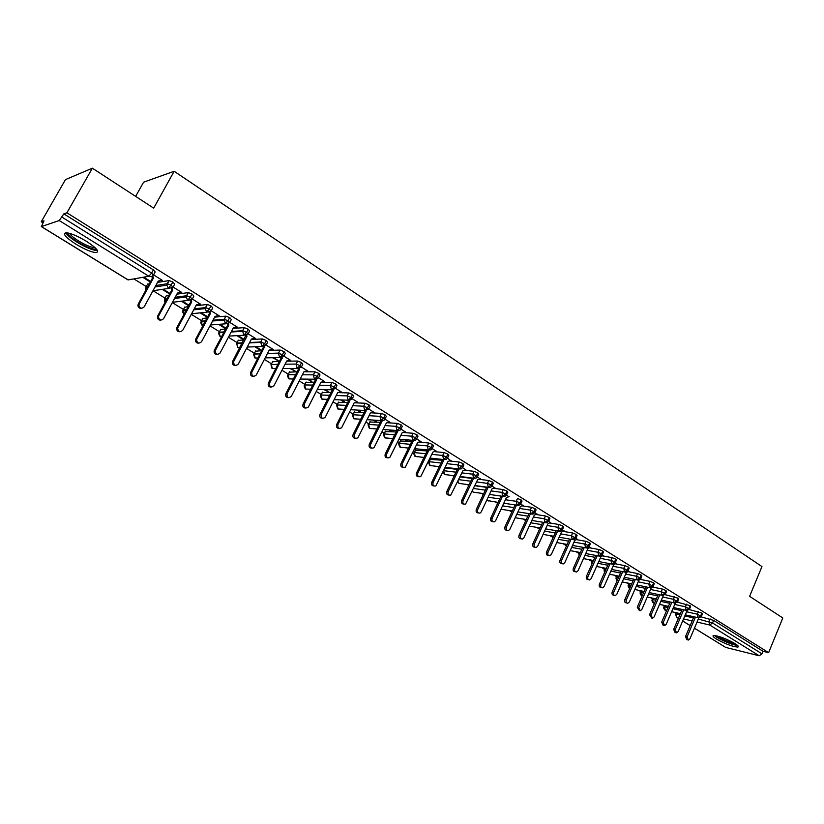 <?xml version="1.0" encoding="UTF-8"?>
<svg xmlns="http://www.w3.org/2000/svg" width="824" height="824" viewBox="0 0 824 824"><rect width="100%" height="100%" fill="white"/><g stroke="black" fill="none" stroke-linecap="round" stroke-linejoin="round"><path stroke-width="1.24" d="M86.427 241.298C96.902 248.24 100.013 252.01 95.759 252.608C91.011 252.041 84.398 249.229 75.921 244.182C65.312 237.23 62.15 233.419 66.445 232.749C71.255 233.347 77.909 236.2 86.427 241.298M734.977 643.565C738.129 645.573 739.077 646.747 737.81 647.077C732.515 646.665 725.398 643.997 716.458 639.053C713.224 637.014 712.266 635.829 713.563 635.489C718.847 635.901 725.985 638.59 734.977 643.565M41.252 221.769L43.991 220.811L41.427 226.569L59.246 220.533L63.86 213.869L66.898 212.798L92.36 168.189L65.477 179.601L41.252 221.769L42.869 222.768M133.869 278.903L146.281 286.567M146.878 286.927L147.434 287.277M153.037 290.728L165.006 298.113M165.634 298.504L166.798 299.215M172.298 302.614L183.443 309.484M184.102 309.896L185.4 310.7M191.302 314.335L201.602 320.691M202.282 321.103L203.353 321.772L203.786 320.979M210.007 325.871L219.483 331.722M220.183 332.154L221.007 332.659M228.413 337.232L237.096 342.578M237.817 343.031L238.373 343.371M246.53 348.408L254.441 353.28M264.38 359.408L271.529 363.827M281.942 370.254L288.349 374.199M299.246 380.925L304.921 384.427M316.292 391.441L321.257 394.5M333.071 401.793L337.356 404.429M349.613 411.99L353.218 414.225M365.897 422.043L368.864 423.866M381.955 431.941L384.283 433.383M397.776 441.705L399.486 442.766M413.36 451.325L414.482 452.005M423.134 457.351L423.835 457.784M428.727 460.801L429.263 461.131M438.018 466.528L439.017 467.146M452.685 475.582L453.993 476.385M467.157 484.502L468.753 485.491M481.432 493.308L483.307 494.462M495.512 502.001L497.655 503.32M509.407 510.571L511.807 512.054M523.106 519.017L525.774 520.665M536.63 527.36L539.545 529.163M549.979 535.6L553.131 537.547M563.142 543.716L566.541 545.807M576.141 551.74L579.354 553.718M588.975 559.651L591.951 561.494M601.633 567.458L604.394 569.168M614.138 575.173L616.682 576.749M626.477 582.784L628.805 584.226M638.682 590.314L640.784 591.611M650.723 597.75L652.618 598.914M662.62 605.084L664.299 606.124M674.362 612.325L675.845 613.241M135.641 196.39L143.592 182.186L174.142 171.279L761.963 566.572L749.603 596.329L782.8 617.959L768.627 652.67L763.045 651.31L713.636 620.4L712.544 622.995L762.004 653.844L763.045 651.31M762.004 653.844L759.182 655.77L725.748 647.437L694.426 628.238M66.898 212.798L768.627 652.67M92.36 168.189L153.686 208.142L174.142 171.279M701.09 616.857L713.636 620.4M63.86 213.869L153.398 269.881L155.19 271.941L153.635 274.773M147.496 284.342L149.371 283.755M157.518 282.426L169.136 280.551L172.978 282.127L174.688 284.136L173.164 286.927M161.102 280.366L162.585 280.5L153.666 274.938M150.638 281.437L143.737 277.163M142.779 277.327L150.328 282.004M166.201 295.929L168.951 295.239M176.882 294.168L188.387 292.602L192.239 294.178L193.867 296.135L192.383 298.896M180.291 292.324L181.754 292.448L173.205 287.123M169.95 293.416L163.183 289.224M162.204 289.368L169.641 293.983M184.617 307.331L188.191 306.6M195.927 305.735L207.339 304.468L211.191 306.044L212.747 307.939L211.294 310.658M199.181 304.097L200.623 304.211L192.425 299.102M188.953 305.199L182.331 301.09M188.758 305.56L188.696 305.045M181.321 301.213L188.397 305.601M202.745 318.558L207.102 317.827M214.652 317.147L225.982 316.138L229.845 317.714L231.328 319.558L229.906 322.246M217.763 315.685L219.184 315.788L211.346 310.906M207.658 316.797L201.169 312.77M207.627 316.849L206.669 316.931L206.968 316.375M200.129 312.873L206.669 316.931M220.595 329.61L225.694 328.91M233.079 328.395L244.326 327.633L248.199 329.198L249.62 330.991L248.22 333.648M236.066 327.087L237.456 327.19L229.958 322.514M218.648 324.347L224.664 328.086L225.735 328.014L219.709 324.275M238.188 340.497L243.976 339.849M251.207 339.488L262.382 338.942L266.276 340.508L267.615 342.248L266.245 344.875M254.08 338.314L255.45 338.406L248.282 333.936M236.869 335.646L242.39 339.066L243.482 339.014L237.951 335.584M255.512 351.23L261.97 350.643M269.057 350.416L280.17 350.076L284.064 351.632L285.341 353.331L284.002 355.927M271.817 349.366L273.166 349.458L266.317 345.184M254.822 346.77L259.848 349.891L260.961 349.85L255.924 346.729M272.579 361.798L279.666 361.293M286.618 361.19L297.67 361.036L301.584 362.591L302.799 364.239L301.481 366.814M289.276 360.253L290.614 360.335L284.074 356.256M272.487 357.719L278.172 360.531L273.609 357.698M289.389 372.191L297.083 371.799M303.912 371.809L314.933 371.83L318.826 373.385L320.011 374.982L318.703 377.547M306.477 370.975L307.795 371.047L301.563 367.164M289.894 368.513L295.126 371.047L291.037 368.503M305.941 382.429L314.222 382.171M321 382.284L331.938 382.46L335.821 384.015L336.964 385.57L335.667 388.125M323.42 381.533L324.718 381.605L318.775 377.897M307.022 379.133L311.832 381.409L308.197 379.143M322.297 392.574L331.104 392.399M337.974 392.605L348.686 392.935L352.548 394.48L353.661 395.994L352.384 398.538M340.106 391.936L341.383 391.997L335.728 388.475M323.904 389.598L328.302 391.616L325.089 389.628M338.396 402.534L347.718 402.483M354.66 402.792L365.176 403.245L369.028 404.79L370.1 406.263L368.843 408.797M356.555 402.184L357.801 402.236L352.435 398.888M340.539 399.898L343.309 401.628L344.525 401.679L341.744 399.949M354.269 412.361L364.084 412.443M371.068 412.824L381.43 413.401L385.261 414.956L386.312 416.377L385.055 418.911M372.788 412.268L373.983 412.33L368.884 409.147M356.916 410.053L359.285 411.526L360.51 411.588L358.141 410.125M369.904 422.043L380.204 422.259M387.208 422.722L397.436 423.412L401.267 424.957L402.277 426.348L401.041 428.871M388.794 422.197L389.927 422.269L385.096 419.262M373.066 420.065L376.269 421.363L374.302 420.137M385.323 431.58L396.087 431.941M403.101 432.487L413.215 433.28L417.026 434.825L418.005 436.164L416.779 438.687M404.563 431.982L405.645 432.075L401.061 429.211M388.969 429.922L390.545 430.901L391.802 430.993L390.226 430.015M400.536 440.995L411.732 441.489M418.736 442.107L428.768 443.003L432.559 444.538L433.517 445.846L432.301 448.359M420.096 441.633L421.126 441.726L416.8 439.027M404.646 439.635L405.841 440.377L407.118 440.49L405.923 439.748M415.523 450.264L427.151 450.913M434.135 451.603L444.095 452.582L447.875 454.117L448.802 455.394L447.597 457.897M435.412 451.15L436.39 451.243L432.312 448.699M422.218 449.853L420.93 449.729M430.313 459.421L442.344 460.204M449.307 460.956L459.195 462.027L462.964 463.562L463.861 464.798L462.676 467.301M450.501 460.534L447.597 458.237M437.111 459.092L435.803 458.947M444.939 467.939L457.33 469.371M464.252 470.185L474.088 471.338L477.838 472.873L478.713 474.068L477.539 476.571M465.375 469.783L462.666 467.63M459.977 476.9L472.09 478.425M478.981 479.29L488.766 480.516L492.505 482.05L493.36 483.214L492.196 485.707M480.032 478.899L477.518 476.89M474.799 485.758L486.644 487.344M493.504 488.272L503.248 489.569L506.966 491.094L507.8 492.237L506.647 494.719M494.493 487.89L492.155 486.026M505.4 499.735L516.215 501.301L517.524 498.499L521.231 500.014L522.035 501.126L520.892 503.598M508.748 496.759L506.595 495.028M521.922 505.854L531.593 507.296L535.291 508.82L536.084 509.891L534.951 512.363M522.807 505.503L520.84 503.907M535.827 514.475L545.478 515.979L549.165 517.493L549.927 518.543L548.805 521.005M536.671 514.135L534.879 512.662M549.546 522.972L559.177 524.538L562.844 526.052L563.595 527.072L562.483 529.533M550.35 522.653L548.732 521.304M563.08 531.356L572.69 532.994L576.337 534.498L577.068 535.487L575.966 537.938M563.832 531.047L562.39 529.822M576.429 539.638L586.019 541.327L589.654 542.831L590.365 543.789L589.273 546.24M577.15 539.339L575.873 538.226M589.593 547.806L599.161 549.546L602.787 551.05L603.487 551.987L602.406 554.428M590.283 547.517L588.429 545.56L589.654 542.831M602.581 555.87L612.139 557.663L615.755 559.156L616.434 560.073L615.363 562.504M603.24 555.582L601.582 553.769L602.787 551.05M615.404 563.822L624.942 565.666L628.547 567.159L629.206 568.055L628.146 570.476M616.033 563.544L614.56 561.865L615.755 559.156M628.053 571.681L637.58 573.566L641.165 575.059L641.814 575.924L640.763 578.345M628.65 571.413L628.022 570.754M640.536 579.426L650.064 581.373L653.628 582.856L654.266 583.701L653.216 586.111M641.113 579.169L640.001 577.737L641.165 575.059M652.855 587.079L662.372 589.067L665.926 590.551L666.544 591.375L665.514 593.785M665.019 594.64L678.07 598.142L678.677 598.945L677.647 601.345M677.184 602.128L690.059 605.64L690.646 606.423L689.626 608.823M677.534 601.86L678.101 601.984L677.524 601.623M689.214 609.544L701.894 613.046L702.47 613.808L701.461 616.197M697.99 617.722L685.3 614.828L697.949 617.691L700.791 615.662L701.894 613.046M663.938 606.969L664.02 606.773C663.31 607.267 663.588 608.359 664.844 610.048L666.637 610.553M671.622 611.686L680.366 613.684L671.611 611.696M405.841 440.377L406.098 439.862M390.545 430.901L390.803 430.375M375.023 421.28L375.291 420.755M359.285 411.526L359.552 410.991M343.309 401.628L343.577 401.092M327.107 391.575L327.375 391.039M310.669 381.388L310.936 380.853M293.972 371.047L294.25 370.501M277.039 360.541L277.317 359.995M259.848 349.891L260.127 349.345M242.39 339.066L242.678 338.52M224.664 328.086L224.962 327.53M686.124 610.347L673.404 607.494L686.093 610.327L688.936 608.266L690.059 605.64M652.248 599.759L652.34 599.553C651.619 600.047 651.897 601.149 653.164 602.859L654.493 603.25M659.519 604.373L668.429 606.371L659.509 604.383M674.114 602.88L661.363 600.078L674.094 602.859L676.937 600.778L678.07 598.142M640.413 592.466L640.505 592.25C639.774 592.714 640.052 593.826 641.329 595.587L642.184 595.865M656.337 598.976L647.252 596.988L656.337 598.966M650.517 589.448L661.229 591.714L664.783 593.198L665.411 594.011L663.011 595.536L649.168 592.569L661.94 595.299L664.783 593.198L665.926 590.551M634.841 589.49L644.1 591.477L634.841 589.49M628.434 585.081L628.527 584.865C627.785 585.308 628.063 586.431 629.34 588.212L629.042 584.916L631.05 585.339M638.178 581.816L648.9 584.031L649.621 587.646L650.744 587.883L636.818 584.958L649.621 587.646L652.474 585.514L653.628 582.856M622.254 581.899L631.689 583.886L622.254 581.899M624.293 577.253L637.148 579.89L640.001 577.737L636.416 576.244L637.58 573.566M609.503 574.225L619.123 576.192M611.614 569.456L624.499 572.031L627.363 569.847L628.547 567.159M596.576 566.459L606.392 568.416M598.76 561.546L611.696 564.059L614.56 561.865L610.944 560.361L612.139 557.663M583.474 558.59L593.486 560.526M585.73 553.543L598.718 555.994L601.582 553.769L597.956 552.265L599.161 549.546M570.198 550.617L580.405 552.544M572.536 545.437L585.565 547.816L588.429 545.56L584.793 544.056L586.019 541.327M556.736 542.553L567.149 544.448M559.156 537.217L572.237 539.524L575.101 537.248L576.337 534.498M543.088 534.385L553.718 536.259M545.591 528.884L558.724 531.12L561.587 528.812L562.844 526.052M529.245 526.103L540.101 527.957M531.841 520.449L545.024 522.601L547.898 520.274L549.165 517.493M515.206 517.73L526.289 519.542M517.905 511.9L531.14 513.97L534.004 511.611L535.291 508.82M500.971 509.242L512.291 511.014M503.773 503.227L517.06 505.215L519.934 502.825L521.231 500.014M486.644 500.415L498.087 502.382M489.446 494.441L502.784 496.336L505.648 493.916L506.966 491.094M472.193 491.279L473.264 492.155L483.698 493.627M474.902 485.542L488.302 487.334L491.176 484.883L492.505 482.05M457.66 481.783L459.071 483.431L469.093 484.769M460.163 476.519L473.615 478.198L476.488 475.726L477.838 472.873M443.281 471.4L444.342 474.449L454.282 475.778M445.207 467.363L458.721 468.938L461.594 466.436L462.964 463.562M429.016 462.213L428.995 461.687C428.171 461.275 428.428 462.532 429.767 465.478L439.243 466.672M430.035 458.093L443.621 459.545L446.484 457.011L447.875 454.117M414.214 453.076L414.214 452.561C413.514 453.004 413.772 454.282 414.977 456.383L424 457.444M414.647 448.678L428.295 450.017L431.158 447.442L432.559 444.538M399.197 443.817L399.218 443.302C398.394 443.322 398.651 444.61 399.99 447.164L408.529 448.091M399.022 439.151L412.742 440.346L415.605 437.74L417.026 434.825M383.974 434.423L384.015 433.918C383.191 433.774 383.438 435.072 384.787 437.812L392.821 438.605M383.17 429.479L396.962 430.53L399.825 427.893L401.267 424.957M368.534 424.896L368.596 424.401C367.772 424.082 368.029 425.39 369.368 428.336L376.877 428.995M367.071 419.673L380.946 420.57L383.809 417.902L385.261 414.956M352.878 415.234L352.96 414.74C352.178 414.132 352.435 415.451 353.723 418.716L360.696 419.251M350.736 409.724L364.692 410.465L367.556 407.756L369.028 404.79M336.995 405.429L337.098 404.945C336.305 404.234 336.563 405.573 337.861 408.962L344.257 409.384M334.153 399.64L348.192 400.207L351.055 397.467L352.548 394.48M320.876 395.479L321 395.015C321.731 395.664 319.073 393.728 321.762 399.063L327.571 399.382M317.312 389.422L331.444 389.793L334.297 387.012L335.821 384.015M304.519 385.385L304.664 384.932C303.86 385.478 304.108 386.847 305.436 389.021L310.627 389.237M300.204 379.05L314.438 379.225L317.292 376.403L318.826 373.385M287.926 375.147L288.091 374.693C287.288 375.301 287.545 376.681 288.863 378.824L293.406 378.968M282.828 368.534L297.176 368.483L300.029 365.629L301.584 362.591M275.216 368.555L272.311 368.565L271.281 364.311L272.796 361.386L271.281 364.311C272.085 365.156 269.757 361.654 272.044 368.483L275.906 368.555M265.184 357.873L279.645 357.585L282.488 354.691L284.064 351.632M258.056 358.141L255.244 358.069L254.101 353.949C253.287 353.599 253.576 354.938 254.977 357.987L258.128 358.007M247.241 347.058L261.836 346.513L264.669 343.577L266.276 340.508M239.794 347.81L237.909 347.409L236.663 343.454L237.652 347.337L240.052 347.326M229.01 336.089L243.75 335.265L246.582 332.288L248.199 329.198M219.915 336.274L221.666 336.511M220.06 336.511L220.06 336.511C218.597 333.905 218.236 332.659 218.978 332.793L219.215 332.216L224.107 331.897M221.543 332.062L221.234 332.649M210.481 324.975L225.374 323.832L229.845 317.714M202.065 325.305L202.972 325.552M202.21 325.531L202.21 325.531C200.747 323.152 200.366 321.957 201.046 321.957L201.334 321.185L205.495 320.835M191.632 313.717L206.7 312.224L211.191 306.044M183.948 314.16L184.03 314.335C182.66 312.317 182.269 311.194 182.835 310.967L183.175 309.989L186.564 309.628M185.771 309.711L185.225 310.71M172.463 302.305L187.728 300.43L192.239 294.178M152.965 290.748L168.446 288.441L172.978 282.127M687.69 639.867L686.845 639.651L685.527 636.55L687.062 636.931L688.38 640.042L689.997 638.713L698.783 617.928M685.527 636.55L693.89 616.785M687.062 636.931L695.435 617.135M675.855 632.688L675.052 632.482L673.682 629.351L675.216 629.732L676.576 632.863L678.193 631.534L687.113 610.553M673.682 629.351L682.169 609.461M675.216 629.732L683.704 609.801M663.856 625.406L663.104 625.231L661.703 622.069L663.217 622.439L664.628 625.601L666.235 624.273L675.299 603.086M661.703 622.069L670.293 602.035M663.217 622.439L671.817 602.375M651.712 618.041L649.559 614.694L651.073 615.054L652.526 618.237L654.122 616.908L663.33 595.515M649.559 614.694L658.263 594.516M651.073 615.054L659.787 594.846M665.771 594.289L664.947 594.671M639.403 610.574L637.261 607.226L638.765 607.566L640.269 610.78L641.855 609.451L651.259 587.811M637.261 607.226L646.078 586.904M638.765 607.566L647.592 587.224M653.638 586.729L652.248 587.357M736.718 644.739C732.031 644.306 725.903 641.989 718.332 637.786L715.541 635.603M717.683 636.087L719.249 637.148C724.749 640.299 729.961 642.421 734.874 643.503M714.367 635.459L717.168 637.508C725.017 641.927 731.836 644.584 737.635 645.501M96.398 249.013L96.254 249.106C93.009 249.724 86.829 247.365 77.724 242.029C71.276 237.93 67.939 234.892 67.722 232.904M69.556 233.336C70.668 235.314 73.686 237.848 78.61 240.958C85.397 245.006 90.702 247.262 94.513 247.705L95.1 247.694M65.796 232.749C67.177 235.201 70.936 238.363 77.065 242.215C85.48 247.231 92.051 250.022 96.769 250.578L97.51 250.558M626.94 603.014L626.353 602.88C624.819 602.674 624.293 601.592 624.808 599.656L626.302 599.996C625.797 601.932 626.312 603.014 627.857 603.23L629.433 601.891L638.899 580.168L641.35 579.066M624.808 599.656L633.738 579.19M626.302 599.996L635.242 579.499M614.302 595.35L613.798 595.237C612.211 595.041 611.676 593.96 612.181 591.982L613.674 592.312C613.159 594.289 613.695 595.381 615.281 595.567L616.846 594.248L626.425 572.402L628.897 571.3M612.181 591.982L621.245 571.372M613.674 592.312L622.738 571.671M601.499 587.584L601.067 587.491C599.439 587.316 598.883 586.225 599.398 584.216L600.881 584.535C600.356 586.554 600.912 587.646 602.55 587.821L604.095 586.492L613.777 564.533L616.29 563.431M599.398 584.216L608.576 563.462M600.881 584.535L610.069 563.75M588.532 579.715L588.171 579.643C586.503 579.499 585.926 578.396 586.441 576.347L587.914 576.656C587.388 578.716 587.965 579.808 589.644 579.962L591.169 578.633L600.974 556.561L603.508 555.469M586.441 576.347L595.752 555.428M587.914 576.656L597.225 555.706M575.389 571.743L575.121 571.691C573.391 571.568 572.793 570.466 573.319 568.364L574.771 568.663C574.246 570.764 574.853 571.877 576.573 571.99L578.077 570.671L587.996 548.485L590.571 547.394M573.319 568.364L582.753 547.301M574.771 568.663L584.216 547.569M562.061 563.657L561.886 563.626C560.104 563.544 559.486 562.421 560.011 560.279L561.463 560.577C560.928 562.72 561.556 563.832 563.338 563.915L564.801 562.607L574.843 540.297L577.449 539.215M560.011 560.279L569.58 539.051M561.463 560.577L571.042 539.308M548.557 555.469L548.475 555.448C546.652 555.397 545.993 554.284 546.528 552.09L547.97 552.368C547.435 554.562 548.084 555.685 549.917 555.736L551.359 554.428L561.515 532.005L564.152 530.924M546.528 552.09L556.241 530.697M547.97 552.368L557.683 530.944M534.879 547.167C533.004 547.146 532.325 546.024 532.86 543.789L534.292 544.056C533.756 546.302 534.436 547.424 536.321 547.435L537.722 546.147L548.001 523.601L550.679 522.519M532.86 543.789L542.717 522.22M534.292 544.056L544.149 522.457M521.056 538.783C519.151 538.752 518.471 537.609 519.007 535.373L520.418 535.631C519.882 537.928 520.593 539.061 522.55 539.02L523.909 537.742L534.312 515.082L537.021 514.001M519.007 535.373L529.008 513.63M520.418 535.631L530.429 513.857M507.038 530.285C505.102 530.244 504.412 529.09 504.968 526.835L506.369 527.082C505.833 529.441 506.564 530.584 508.583 530.491L509.901 529.224L520.428 506.441L523.168 505.37M504.968 526.835L515.113 504.927M506.369 527.082L516.524 505.133M492.824 521.664C490.867 521.613 490.167 520.449 490.723 518.183L492.113 518.42C491.578 520.85 492.35 521.983 494.431 521.829L495.698 520.593L506.348 497.686L509.129 496.614M490.723 518.183L501.023 496.089M492.113 518.42L502.424 496.285M478.414 512.93C476.437 512.868 475.726 511.694 476.282 509.407L477.663 509.634C477.127 512.126 477.941 513.27 480.093 513.053L481.288 511.838L492.083 488.807L494.905 487.736M476.282 509.407L486.747 487.128M477.663 509.634L488.138 487.314M463.799 504.061C461.801 503.989 461.079 502.805 461.646 500.518L463.006 500.724C462.48 503.299 463.325 504.432 465.55 504.144L477.611 479.805L480.474 478.734M461.646 500.518L472.276 478.033M463.006 500.724L473.646 478.219M448.987 495.08C446.948 494.997 446.227 493.803 446.793 491.495L448.143 491.691C447.617 494.338 448.514 495.482 450.81 495.1L462.944 470.669L465.838 469.608M446.793 491.495L457.598 468.804M448.143 491.691L458.917 469.052M433.96 485.964C431.9 485.872 431.158 484.667 431.735 482.339L433.063 482.524C432.559 485.264 433.486 486.397 435.875 485.923L448.06 461.409L450.996 460.348M431.735 482.339L442.715 459.452M433.063 482.524L443.992 459.73M418.716 476.715C416.625 476.622 415.873 475.397 416.46 473.058L417.768 473.223C417.274 476.066 418.262 477.189 420.724 476.602L432.961 452.016L435.937 450.965M416.46 473.058L427.615 449.945M417.768 473.223L428.851 450.275M403.255 467.332C401.134 467.229 400.361 466.003 400.958 463.634L402.256 463.788C401.782 466.734 402.812 467.847 405.357 467.136L417.655 442.488L420.662 441.437M400.958 463.634L412.309 440.304M402.256 463.788L413.504 440.655M387.568 457.814C385.416 457.711 384.633 456.465 385.23 454.086L386.518 454.22C386.065 457.269 387.146 458.371 389.773 457.516L402.112 432.827L405.171 431.776M385.23 454.086L396.787 430.519M386.518 454.22L397.951 430.89M371.665 448.153C369.461 448.05 368.668 446.793 369.276 444.383L370.543 444.517C370.12 447.679 371.253 448.761 373.952 447.751L386.353 423.011L389.453 421.981M369.276 444.383L381.018 420.621M370.543 444.517L382.171 420.951M355.515 438.358C353.28 438.244 352.476 436.978 353.084 434.547L354.33 434.66C353.939 437.946 355.134 438.996 357.915 437.832L370.357 413.061L373.499 412.031M353.084 434.547L364.991 410.63M354.33 434.66L366.165 410.857M339.127 428.408C336.862 428.295 336.027 427.017 336.656 424.566L337.881 424.659C337.531 428.068 338.777 429.098 341.63 427.749L354.124 402.957L357.317 401.937M336.656 424.566L348.727 400.464M337.881 424.659L349.942 400.588M322.503 418.314C320.186 418.201 319.341 416.903 319.969 414.431L321.185 414.503C320.886 418.046 322.184 419.045 325.099 417.5L337.655 392.708L340.889 391.688M319.969 414.431L332.247 390.133M321.185 414.503L333.493 390.133M305.632 408.055C303.273 407.952 302.408 406.644 303.036 404.141L304.231 404.193C303.984 407.88 305.354 408.848 308.32 407.087L320.927 382.305L324.213 381.285M303.036 404.141L315.499 379.658L316.704 379.679L304.231 404.193M288.503 397.652C286.093 397.549 285.207 396.231 285.846 393.697L287.02 393.738C286.845 397.559 288.266 398.476 291.263 396.498L303.953 371.737L307.28 370.728M285.846 393.697L298.484 369.08L299.668 369.07L287.02 393.738M271.106 387.084C268.696 387.012 267.779 385.704 268.356 383.16L269.5 383.191C269.469 387.084 270.952 387.95 273.928 385.776L286.711 361.015L290.089 360.016M268.387 383.088L281.118 358.018M269.541 383.108L282.23 357.812M282.364 358.306L281.2 358.327M253.452 376.352C251.093 376.331 250.115 375.075 250.548 372.572L251.67 372.582C251.825 376.393 253.359 377.217 256.254 375.033L269.211 350.118L272.641 349.129M250.661 372.314L263.526 346.956M251.794 372.324L264.617 346.688M264.792 347.368L263.649 347.409M235.53 365.454C233.213 365.485 232.193 364.28 232.471 361.818L233.573 361.808C233.913 365.537 235.479 366.309 238.301 364.115L251.433 339.066L254.915 338.077M232.656 361.376L245.665 335.708M233.758 361.365L246.953 336.274L246.716 335.378M246.953 336.274L245.83 336.326M217.33 354.382C215.054 354.464 213.983 353.311 214.137 350.9L214.374 350.262L215.455 350.231L215.208 350.859C215.713 354.495 217.33 355.226 220.06 353.033L233.377 327.828L236.921 326.85M214.374 350.262L227.723 325.078L227.517 324.265M215.455 350.231L228.825 324.996L228.526 323.883M228.825 324.996L227.723 325.078M198.842 343.124C196.606 343.268 195.494 342.156 195.515 339.797L195.803 338.983L196.854 338.922L196.565 339.746C197.224 343.278 198.883 343.958 201.53 341.764L215.043 316.416L218.628 315.448M195.803 338.983L209.337 313.635L209.069 312.626M196.854 338.922L210.419 313.532L210.058 312.193M210.419 313.532L209.337 313.635M180.065 331.701C177.871 331.887 176.717 330.826 176.604 328.519L176.923 327.509L177.953 327.437L177.634 328.446C178.437 331.887 180.126 332.505 182.701 330.321L196.411 304.829L200.057 303.86M176.923 327.509L190.663 302.027L190.334 300.791M177.953 327.437L191.714 301.893L191.281 300.317M191.714 301.893L190.663 302.027M160.989 320.083C158.826 320.32 157.631 319.31 157.415 317.055L157.745 315.86L158.744 315.757L158.414 316.952C159.351 320.289 161.071 320.876 163.574 318.692L177.49 293.045L181.187 292.098M157.745 315.86L171.68 290.223L171.289 288.761M158.744 315.757L172.71 290.069L172.206 288.225M172.71 290.069L171.68 290.223M141.615 308.269C139.483 308.567 138.247 307.599 137.907 305.385L138.257 304.015L139.235 303.891L138.885 305.261C139.946 308.506 141.697 309.041 144.138 306.878L158.249 281.077L162.009 280.139M138.257 304.015L152.399 278.224L151.925 276.514M139.235 303.891L153.398 278.059L152.811 275.937M153.398 278.059L152.399 278.224M759.182 655.77L709.701 625.004L697.032 622.058M692.139 620.925L683.549 618.927M678.615 617.784L676.865 617.372L678.389 618.309M682.694 620.956L690.172 625.56M694.447 628.187L725.748 647.437M676.617 612.84L676.473 617.207L675.567 613.89L679.882 614.817M698.309 619.04L712.544 622.995L709.701 625.004L708.98 621.481L710.072 618.896M41.427 226.569L128.173 279.913L148.856 276.256L59.246 220.533M61.996 217.134L151.647 273.063L153.398 269.881M127.875 279.727L132.396 279.171M148.856 276.256L151.647 273.063L153.449 275.113L151.42 276.679L148.856 276.256M684.816 615.94L693.417 617.918M686.588 611.779L697.269 614.189L697.949 617.691L698.886 617.928L701.368 616.414L697.269 614.189L698.371 611.573M666.637 610.563L665.256 610.234L664.587 606.824L667.914 607.576M675.484 614.086L676.071 612.716M665.102 605.64L664.02 606.773L664.556 605.516M672.899 608.699L681.644 610.666M653.432 598.337L652.886 599.615L655.791 600.253M660.817 601.365L669.737 603.333M674.722 604.435L685.414 606.794L686.526 604.167M641.628 590.952L641.041 592.312L643.503 592.837M648.57 593.939L657.665 595.906M662.692 596.988L673.393 599.306L674.526 596.669M629.68 583.464L629.042 584.916M636.179 586.42L645.439 588.377M661.94 595.299L661.229 591.714L662.372 589.067M617.578 575.883L616.898 577.418L618.443 577.737M623.614 578.809L633.059 580.755M650.744 587.883L653.113 586.358L648.91 584.031L650.064 581.373M605.321 568.199L604.589 569.837L605.661 570.054M610.883 571.104L620.513 573.041M625.684 574.081L636.416 576.244L637.148 579.89L638.332 580.127L640.65 578.602M592.909 560.413L592.137 562.153L592.703 562.267M597.977 563.297L607.793 565.223M613.025 566.253L623.768 568.354L624.942 565.666M580.343 552.533L579.581 554.387M584.906 555.397L594.918 557.312M600.191 558.312L610.944 560.361L611.696 564.059L613.005 564.296L615.24 562.771M571.65 547.404L581.857 549.289M587.193 550.278L597.956 552.265L598.718 555.994L600.088 556.221L602.282 554.696M558.209 539.298L568.632 541.162M574.019 542.13L584.793 544.056L585.565 547.816L587.018 548.032L589.15 546.518M544.582 531.099L555.221 532.932M560.67 533.88L571.444 535.734L572.69 532.994M530.769 522.797L541.625 524.6M547.136 525.506L557.92 527.308L559.177 524.538M516.761 514.382L527.854 516.143M533.416 517.029L544.211 518.76L545.478 515.979M502.547 505.864L513.877 507.584M519.501 508.439L530.316 510.087L531.593 507.296M488.138 497.233L499.715 498.911M516.215 501.301L519.934 502.825L520.747 503.928L518.966 505.359L517.06 505.215L516.215 501.301M473.512 488.488L485.346 490.115M491.104 490.908L501.929 492.392L503.248 489.569M458.68 479.64L470.772 481.206M476.602 481.958L487.437 483.358L488.766 480.516M445.135 467.95L443.817 470.7L455.991 472.173M461.893 472.883L472.739 474.191L474.088 471.338M430.55 458.927L429.211 461.697L441.005 463.016M446.969 463.685L457.835 464.901L459.195 462.027M415.76 449.78L414.41 452.572L425.792 453.736M431.838 454.354L442.704 455.466L444.095 452.582M400.763 440.51L399.403 443.312L410.352 444.332M416.481 444.898L427.368 445.908L428.768 443.003M385.56 431.107L384.169 433.929L394.686 434.794M400.907 435.299L411.794 436.195L413.215 433.28M370.131 421.579L368.73 424.401L378.793 425.122M385.096 425.575L396.004 426.348L397.436 423.412M354.495 411.907L353.074 414.75L362.653 415.317M369.049 415.698L379.967 416.357L381.43 413.401M338.623 402.091L337.181 404.955L346.265 405.387M352.765 405.686L363.703 406.211L365.176 403.245M322.524 392.142L321.072 395.015L329.631 395.304M336.223 395.53L347.182 395.911L348.686 392.935M308.361 389.175L305.714 389.113L304.664 384.932L306.147 382.037L304.715 384.932L312.739 385.096M319.434 385.23L330.424 385.457L331.938 382.46M289.615 371.789L288.122 374.693L295.569 374.745M302.387 374.786L313.398 374.848L314.933 371.83M271.065 364.702L278.131 364.249M285.083 364.177L296.115 364.074L297.67 361.036M255.718 350.828L254.183 353.774L260.415 353.609M267.491 353.424L278.563 353.125L280.139 350.076L278.471 353.311L282.488 354.691L283.765 356.37L279.645 357.585L278.471 353.311L267.398 353.609M238.393 340.116L236.838 343.072L242.411 342.825M249.631 342.506L260.734 342.012L262.341 338.942M220.801 329.239L219.04 332.608M231.472 331.433L242.627 330.723L244.254 327.633M202.941 318.198L201.159 321.566M213.025 320.196L224.231 319.248L225.879 316.148M184.803 306.981L183.01 310.36M194.279 308.804L205.537 307.599L207.215 304.478M166.376 295.6L164.738 298.618L167.303 298.278M175.213 297.248L186.543 295.754L188.243 292.613M147.671 284.033L146.002 287.071L147.702 286.803M155.818 285.526L167.241 283.724L168.961 280.562M689.534 609.039L685.414 606.794L686.093 610.327L687.072 610.553L689.534 609.039M654.483 603.271L653.566 603.044L652.34 599.553L652.917 598.224M677.555 601.582L673.404 599.295L674.094 602.859L675.124 603.096L677.555 601.582M642.154 595.948L640.505 592.25L641.124 590.839M629.186 583.361L628.527 584.865L629.042 584.906M617.207 580.559L616.404 577.377C615.672 577.809 615.919 578.911 617.145 580.704M616.301 577.593L617.104 575.78M628.032 570.733L623.768 568.354L624.499 572.031L625.746 572.258L628.032 570.733M604.579 572.495L604.116 569.796L604.456 572.783M604.013 570.023L604.868 568.107M591.889 564.1L591.673 562.112L591.663 564.625M591.57 562.349L592.477 560.33M579.324 554.964L578.798 556.128M578.963 554.583L579.921 552.451M575.832 538.226L571.444 535.734L572.237 539.524L573.761 539.741L575.832 538.226M562.339 529.832L557.92 527.298L558.724 531.12L560.33 531.326L562.339 529.832M548.671 521.314L547.898 520.274L544.211 518.76L545.024 522.601L546.724 522.787L548.671 521.314M516.195 517.894L515.154 517.853M534.797 512.683L534.004 511.611L530.316 510.087L531.14 513.97L532.932 514.135L534.797 512.683M502.619 509.51L500.992 509.201M488.859 501.002L486.727 500.25M506.492 495.049L505.648 493.916L501.929 492.392L502.784 496.336L504.793 496.45L506.492 495.049M474.923 492.392L473.264 492.155L472.337 490.98M492.031 486.047L491.176 484.883L487.437 483.358L488.302 487.334L490.435 487.417L492.031 486.047M460.791 483.657L459.071 483.431L457.907 481.267M477.374 476.921L476.488 475.726L472.739 474.191L473.615 478.198L475.881 478.239L477.374 476.921M446.474 474.799L444.682 474.572L443.621 470.689M462.501 467.661L461.594 466.436L457.835 464.901L458.721 468.938L461.121 468.928L462.501 467.661M431.961 465.817L430.097 465.601L428.995 461.687L430.334 458.917M447.422 458.268L446.484 457.011L442.704 455.466L443.621 459.545L446.155 459.483L447.422 458.268M417.253 456.712L415.306 456.506L414.214 452.561L415.564 449.78M432.116 448.74L431.158 447.442L427.368 445.897L428.295 450.017L430.983 449.883L432.116 448.74M402.339 447.483L400.31 447.288L399.218 443.302L400.588 440.51M416.594 439.079L415.605 437.74L411.794 436.195L412.742 440.346L415.584 440.129L416.594 439.079M387.218 438.111L385.096 437.935L384.015 433.918L385.405 431.107M400.845 429.273L399.825 427.893L396.004 426.348L396.962 430.53L399.97 430.221L400.845 429.273M371.882 428.614L369.677 428.439L368.596 424.401L370.007 421.569M384.859 419.323L383.809 417.902L379.967 416.357L380.946 420.57L384.128 420.158L384.859 419.323M356.339 418.973L354.032 418.819L352.96 414.74L354.382 411.897M368.637 409.219L367.556 407.756L363.703 406.211L364.692 410.465L368.637 409.219M340.57 409.188L338.159 409.065L337.098 404.945L338.53 402.091M352.167 398.971L351.055 397.467L347.182 395.911L348.192 400.207L352.167 398.971M324.574 399.259L322.05 399.156L321 395.015L322.452 392.142M335.45 388.557L334.297 387.012L330.424 385.457L331.444 389.793L335.45 388.557M318.476 377.989L317.292 376.403L313.398 374.848L314.438 379.225L318.476 377.989M291.902 378.947L289.142 378.916L288.091 374.693L289.595 371.789M301.244 367.267L300.029 365.629L296.115 364.064L297.176 368.483L301.244 367.267M266.018 345.308L264.669 343.577L260.734 342.012L261.836 346.513L266.018 345.308M260.322 353.795L253.988 354.176M247.993 334.07L246.582 332.288L242.627 330.723L243.75 335.265L247.993 334.07M221.409 336.995L220.317 336.583L218.978 332.793L223.798 332.484M242.215 343.206L236.653 343.484M229.69 322.648L228.197 320.824L224.231 319.248L225.374 323.832L229.69 322.648M202.838 325.799L201.046 321.957L205.073 321.628M211.088 311.05L209.523 309.165L205.537 307.599L205.186 308.609L206.7 312.224L211.088 311.05M192.177 299.267L190.54 297.33L186.543 295.754L186.162 296.98L187.728 300.43L192.177 299.267M184.071 314.263L182.835 310.967L186.028 310.627M172.968 287.288L171.248 285.289L167.241 283.724L166.829 285.145L168.446 288.441L172.968 287.288M165.088 302.367L164.573 298.968M145.9 290.079L145.848 287.401M690.151 625.612L682.663 621.008M678.368 618.371L676.566 617.258M127.957 279.872L41.293 226.569M255.049 358.028L258.056 358.007M237.714 347.368L239.856 347.697M220.132 336.553L221.44 336.944M249.425 342.887L260.559 342.403L262.382 338.942M202.271 325.573L202.828 325.82M231.163 332.021L242.38 331.32L244.326 327.633M212.602 321L223.922 320.062L225.982 316.138M193.733 309.824L205.186 308.609L207.339 304.468M174.544 298.484L186.162 296.98L188.387 292.602M165.016 302.49L164.367 299.792L166.644 299.503M128.008 279.903L132.159 279.212M155.025 286.979L166.829 285.145L169.136 280.551M145.827 290.213L145.611 288.441L146.909 288.235M269.5 383.191L268.356 383.16M251.67 372.582L250.548 372.572M233.573 361.808L232.471 361.818M215.208 350.859L214.137 350.9M196.565 339.746L195.515 339.797M177.634 328.446L176.604 328.519M158.414 316.952L157.415 317.055M138.885 305.261L137.907 305.385"/></g></svg>
